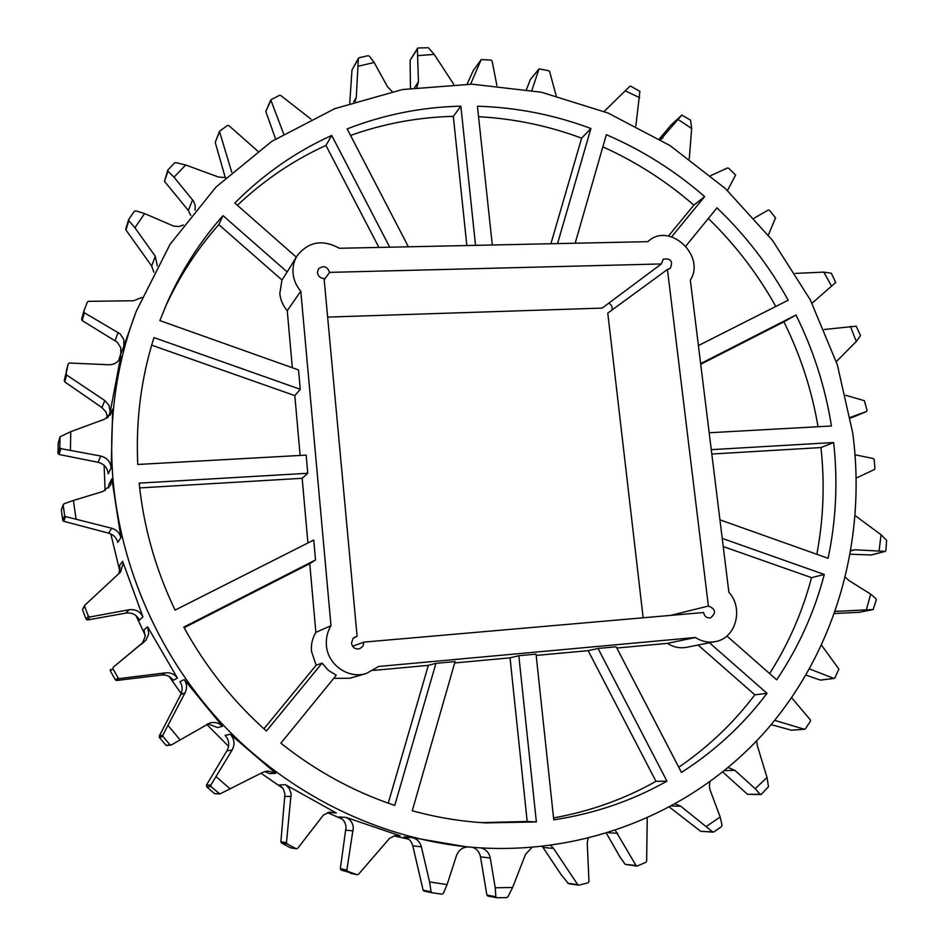 <?xml version="1.0" encoding="UTF-8"?>
<svg xmlns="http://www.w3.org/2000/svg" width="945" height="945" viewBox="0 0 945 945"><rect width="100%" height="100%" fill="white"/><g stroke="black" fill="none" stroke-linecap="round" stroke-linejoin="round"><path stroke-width="1.42" d="M300.793 291.19L330.986 625.696C327.383 631.732 325.86 638.288 326.427 645.388C327.632 664.772 348.327 679.278 366.317 673.49L378.685 666.461L695.402 637.497L667.359 643.368C673.454 647.23 679.88 648.542 686.637 647.301L715.365 641.608C735.871 638.383 743.928 608.415 728.878 592.291L690.334 280.133C705.939 256.095 670.111 222.099 648.766 240.857L647.809 241.66L339.432 248.275C322.67 239.144 308.625 241.554 297.321 255.516C293.954 260.867 292.525 266.797 293.044 273.306C293.706 279.968 296.293 285.933 300.793 291.19L287.256 310.681L292.336 367.723M322.068 663.13L266.407 731.017C232.99 701.284 205.455 666.65 183.791 627.114L315.524 559.96L309.759 563.657L315.866 632.37C312.393 638.17 310.929 644.478 311.46 651.294L316.15 665.209L322.068 663.13L328.269 670.277L336.266 675.214L280.878 743.207C315.748 770.955 353.713 791.686 394.762 805.412L435.94 663.331L455.088 661.571L412.268 810.751C436.684 817.472 461.266 821.524 485.99 822.894L536.37 821.937L518.829 655.724L536.039 654.141L553.758 819.847C594.44 813.669 632.17 800.781 666.946 781.149L598.055 648.447L616.175 646.782L681.463 772.455C714.916 750.991 743.443 724.626 767.021 693.335L709.459 642.777M333.715 678.345L349.804 678.25L366.317 673.49M281.976 280.027L218.803 224.615L223.02 215.625L287.162 271.947L281.976 280.027L279.814 293.482C280.452 299.896 282.933 305.625 287.256 310.681M329.581 272.373C327.159 266.254 323.438 265.108 318.43 268.935L317.461 272.692C318.158 276.306 320.367 278.255 324.076 278.515L357.104 636.304L353.064 638.324L351.469 643.202C352.544 647.75 355.308 649.581 359.785 648.707L362.963 646.144L363.908 642.116L703.588 612.514C704.521 616.459 706.836 618.254 710.534 617.9C716.393 612.915 715.672 608.958 708.384 606.052L667.442 269.455L670.17 268.534C673.301 261.375 670.997 258.245 663.272 259.131L661.346 263.95L329.581 272.373L324.194 279.814M357.104 636.304L353.926 637.532M727.496 190.524L735.576 175.014L728.56 168.175L727.473 167.962L710.711 175.616M768.344 235.045L775.538 217.882L769.502 210.345L768.238 210.05L754.204 218.106M850.299 417.371L866.518 411.512L850.417 418.092M866.518 411.512L867.037 410.378L864.356 400.68L845.763 395.282M856.253 478.052L874.373 469.535L874.905 468.555L874.208 459.565L873.322 458.514L855.083 454.805M809.582 668.93L833.726 678.392L834.919 677.896L838.865 669.072L821.618 645.305M774.723 720.374L804.289 729.221L805.353 728.831L810.397 721.295L810.29 719.842L791.674 697.764M346.083 817.39C350.311 819.398 352.721 822.8 353.335 827.607L346.862 869.979L347.63 871.349L357.198 874.692L358.498 874.314L389.399 838.522L394.372 835.841L400.101 835.829L346.083 817.39L338.948 816.941C343.106 818.913 345.48 822.256 346.071 826.981L340.33 868.703L346.862 869.979M285.662 784.775L289.43 788.756L291.107 794.06L286.453 842.645L287.079 843.861L296.139 848.716L297.675 848.35L323.462 815.003L329.51 812.121L336.337 813.043L285.662 784.775L279.59 784.917L283.287 788.839L284.941 794.036L280.889 841.818L286.453 842.645M147.609 626.795L148.743 633.811L146.038 640.072L113.282 667.194L112.963 668.788L118.149 677.967L119.401 678.581L165.599 672.828C170.561 672.403 174.518 674.163 177.447 678.108L147.609 626.795L144.03 629.842L145.14 636.729L142.471 642.872L113.282 667.194M122.626 561.306L123.051 563.728L120.57 572.032L84.979 605.06L84.648 606.395L88.357 616.234L89.787 617.002L129.111 609.738C135.395 608.993 140.014 611.356 142.943 616.849L122.626 561.306L119.507 565.547L119.932 567.921L118.798 573.922M104.753 400.538L108.994 405.287L110.211 411.973L120.594 357.293C118.361 362.23 114.392 364.723 108.699 364.758L69.457 363.022L68.205 363.896L66.103 373.771L66.634 375.011L104.753 400.538L102.001 407.638L106.159 412.292L107.435 417.761M141.856 297.451L133.67 300.734L88.44 301.349L87.342 302.081L83.786 311.307L84.341 312.736L120.204 333.928L123.842 339.598L123.842 346.189L136.304 311.141C116.648 362.904 108.769 417.607 112.656 475.252C119.625 567.472 160.213 658.842 225.064 726.977C290.304 794.733 377.634 837.341 465.601 846.696C581.73 858.273 693.406 812.251 765.025 731.773C836.301 650.632 866.86 539.524 852.744 433.082L837.305 364.675L810.29 299.849L772.608 240.538L725.394 188.563L670.017 145.577L608.072 113.046L541.402 92.232L472.075 84.176L402.357 89.551L334.719 108.675L271.735 141.396L216.015 187.027L170.112 244.247L136.304 311.141M83.739 311.496L81.636 319.186L82.18 320.591L117.204 342.149L120.771 347.713L120.771 354.198L123.842 346.189M635.867 125.898L639.883 91.346L630.858 86.255L629.831 86.314L604.15 111.439M689.271 158.807L691.669 128.473L690.559 120.157L681.817 115.054L670.962 125.153L659.338 138.939M812.038 303.227L835.723 282.472L831.34 273.223L823.827 272.113L795.229 273.388M836.313 361.616L856.276 341.476L860.505 335.534L856.182 326.179L824.276 329.498M728.217 767.541L734.891 770.34L755.209 788.697L760.134 794.308L761.363 794.308L768.486 786.677L767.021 777.463L757.193 745.192L756.626 740.892M675.439 803.994L680.707 806.203L712.66 831.907L713.77 831.954L721.484 826.639L722.027 825.186L720.184 817.012L710.132 790.138L709.388 787.091L709.789 781.952M211.03 786.653L210.853 785.023L232.139 750.023L226.906 750.826L206.435 785.153L206.66 786.76L214.539 793.646L219.854 793.942L211.03 786.653L206.66 786.76M162.977 736.474L162.871 735.056L185.09 692.779L180.731 694.658L159.268 736.049L159.41 737.431L166.178 745.487L171.128 745.062L169.864 744.672L162.977 736.474L159.41 737.431M111.864 478.737L120.901 537.658C119.602 532.862 116.518 529.732 111.652 528.243L65.607 516.596L64.638 515.604L63.197 505.079L64.13 503.744L73.426 500.46L102.981 491.447L110.565 485.187L111.864 478.737L108.899 484.561L108.687 487.868M63.28 504.547L61.331 509.922L62.748 520.27L63.681 521.286L108.687 533.169C113.459 534.622 116.483 537.705 117.771 542.406L120.901 537.658M112.715 409.079L111.167 467.787C110.447 461.621 106.986 457.711 100.772 456.045L60.87 448.651L59.807 447.564L60.055 436.755L70.781 431.664L104.789 419.107L111.864 412.41L112.715 409.079L110.093 415.351M60.055 436.755L58.2 443.016L57.999 453.257L59.027 454.474L98.02 462.282C104.115 463.912 107.517 467.751 108.226 473.811L111.167 467.787M157.283 265.781L155.299 256.319L134.934 227.757L128.839 220.622L128.768 219.405L134.296 211.349L135.844 210.865L144.597 213.57L173.667 226.115L178.711 226.564L183.377 225.052M125.909 228.702L125.945 229.978L151.637 265.994L153.858 272.184M195.06 210.156L195.237 205.573L193.56 201.167L174.034 177.188L167.974 171.269L167.95 169.911L174.589 162.953L175.9 162.611L185.692 164.997L218.614 177.069L225.749 177.577M167.726 170.265L164.477 181.345L188.327 210.44L190.784 215.413M121.161 352.39L118.68 360.517M107.198 415.268L106.844 418.127M104.115 465.318L105.108 490.597M110.813 533.937L119.767 570.91M136.021 615.644L145.246 635.347M169.108 676.431L181.216 693.606M206.695 724.354L228.572 746.302M261.044 773.246L282.98 788.343M327.478 812.653L342.232 819.079M394.041 835.923L408.76 839.195M287.162 271.947L297.321 255.516M389.73 247.188L331.707 135.442C295.702 151.791 263.395 174.317 234.809 203.033L296.281 257.123M475.536 245.346L460.853 106.183C421.777 107.057 383.883 114.64 347.146 128.91L408.394 246.787M557.562 243.586L590.909 128.508C554.278 114.817 516.454 107.387 477.438 106.218L492.286 244.991M671.635 236.841L704.639 196.595C675.025 170.797 642.257 150.16 606.336 134.686L575.186 243.208M698.414 345.575L788.201 300.191C769.112 265.793 745.369 235.01 716.983 207.853L685.846 246.066M709.175 432.763L831.435 425.982C825.28 387.237 813.468 350.252 795.985 315.004L700.647 363.612M719.925 519.821L828.115 558.306C836.101 520.093 837.943 481.489 833.644 442.508L711.266 449.666M726.906 635.997L776.695 679.809C798.525 647.36 814.389 612.242 824.288 574.465L722.228 538.39M315.524 559.96L313.74 540.032L175.085 610.116C155.641 569.492 143.664 527.168 139.163 483.119L307.775 473.268L306.145 455.112L137.757 464.456C135.714 420.454 141.112 378.177 153.976 337.601L300.262 389.293L298.525 369.932L159.87 320.603L166.745 303.688C181.216 270.943 199.974 241.577 223.02 215.625M550.923 243.739L581.624 138.159L590.909 128.508M581.624 138.159C548.324 125.768 513.974 118.621 478.56 116.707M466.842 245.535L453.316 116.365L460.853 106.183M453.316 116.365C418.162 117.215 383.906 123.571 350.536 135.43M378.886 247.425L325.954 145.424L331.707 135.442M325.954 145.424C293.422 160.237 263.915 180.2 237.408 205.313M218.803 224.615C197.032 249.149 179.137 276.779 165.103 307.503M300.262 389.293L294.816 395.612L151.661 345.173M294.816 395.612L300.132 455.455M307.775 473.268L302.164 478.3L139.671 487.927M302.164 478.3L307.916 542.973M263.938 728.808L316.15 665.209M309.759 563.657L184.133 627.716M388.253 803.179L428.333 665.363L435.94 663.331M373.393 670.418L428.333 665.363M481.525 822.622L527.18 821.489L510.04 657.85L518.829 655.724M527.18 821.489L536.37 821.937M454.699 662.941L510.04 657.85M553.557 817.933C590.235 811.33 624.373 799.139 655.984 781.338L588.168 650.656L598.055 648.447M655.984 781.338L666.946 781.149M536.181 655.44L588.168 650.656M678.746 767.234C708.207 747.082 733.568 722.937 754.842 694.823L698.083 645.033M754.842 694.823L767.021 693.335M616.813 648.022L667.359 643.368M769.62 673.584C788.555 643.758 802.529 611.781 811.531 577.655L723.232 546.553M811.531 577.655L824.288 574.465M816.834 554.302C823.497 518.994 824.867 483.415 820.945 447.564L711.809 454.025M820.945 447.564L833.644 442.508M818.039 426.715C811.814 390.131 800.439 355.178 783.913 321.843L700.717 364.274M783.913 321.843L795.985 315.004M775.81 306.452C757.606 273.814 735.115 244.483 708.337 218.472M668.446 236.085L693.843 205.148L704.639 196.595M693.843 205.148C666.319 181.204 635.985 161.772 602.851 146.853M465.601 846.696L412.552 837.648C417.135 838.983 420.076 842.042 421.387 846.838L429.585 881.968L431.085 891.808L423.124 890.166L424.033 891.076L431.889 892.718M219.854 793.942L262.816 772.337L267.671 770.978L275.786 773.317L230.285 734.289C234.454 739.037 235.081 744.282 232.139 750.023M171.128 745.062L210.073 722.89C214.869 721.767 219.004 722.901 222.488 726.315L184.251 679.573C186.968 683.778 187.252 688.184 185.09 692.779M453.718 84.259L434.192 54.385L428.416 47.746L418.08 47.959L410.118 60.256L410.461 88.216M416.899 87.283L418.446 81.754L417.359 48.349M418.103 55.613L434.192 54.385M392.104 91.523L387.485 86.727L374.137 62.465L369.389 56.204L367.971 55.696L358.982 57.799L351.989 69.965L349.744 103.135M355.19 101.316L356.265 97.394L358.379 58.224M358.356 66.221L374.137 62.465M526.519 89.373L530.358 79.557L539.028 68.855L531.881 90.33M556.168 95.705L549.612 71.584L548.75 70.721L539.028 68.855M467.113 84.105L473.197 70.698L481.194 59.582L470.622 84.14M496.905 85.534L492.097 61.071L491.046 60.09L481.194 59.582M174.034 177.188L185.692 164.997M134.934 227.757L144.597 213.57M70.403 449.938L70.781 431.664M76.002 518.805L73.426 500.46M184.251 679.573L179.928 681.688C182.586 685.822 182.857 690.145 180.731 694.658M207.723 723.787L217.445 727.555L222.488 726.315M180.152 739.97L168.104 725.559M230.285 734.289L225.099 735.387C229.198 740.041 229.8 745.192 226.906 750.826M264.754 771.533L269.774 773.683L275.786 773.317M230.285 789.016L216.216 776.766M412.552 837.648L404.117 836.833C408.63 838.132 411.524 841.144 412.8 845.858L423.124 890.166M468.035 846.944C462.459 847.216 458.608 850.11 456.482 855.627L447.091 884.591L443.37 893.332L441.965 894.183L431.936 892.73L431.085 891.808M447.091 884.591L429.585 881.968M481.04 847.972C486.037 849.331 489.108 852.673 490.254 858.025L495.227 887.78L495.841 896.746L486.864 895.033L487.998 896.037M472.854 847.381C477.024 849.059 479.564 852.213 480.497 856.843L486.864 895.033M531.905 847.523L525.526 854.327L512.603 887.497L507.937 896.817L506.792 897.596L496.881 897.75L495.841 896.746M512.603 887.497L495.227 887.78M669.58 807.219L700.635 831.293L713.18 832.132M720.184 817.012L706.588 826.273M722.771 772.006L747.46 794.284L760.725 794.58M767.021 777.463L755.209 788.697M835.356 611.427L873.145 609.525L859.537 612.242M834.612 613.529L859.277 612.289M845.444 577.265L848.752 580.407L870.64 594.133L875.897 598.622L876.263 599.992L873.145 609.525M870.64 594.133L866.4 609.643M850.972 550.474L854.847 549.777L885.087 551.384L871.609 554.869M850.323 554.195L871.113 554.998M855.225 515.663L881.047 534.752L886.623 540.327L885.878 550.557L885.087 551.384M881.047 534.752L879.122 550.722M850.453 326.438L856.276 341.476M823.827 272.113L831.635 286.24M660.52 139.647L681.817 115.054M678.25 119.578L691.669 128.473M625.212 90.814L639.73 97.737M275.55 138.927L265.817 111.475L270.778 99.875L283.654 133.895M310.976 119.105L280.76 95.504L279.496 95.339L270.778 99.875M225.288 177.672L215.236 142.4L219.453 131.32L231.726 172.132M257.749 151.094L228.903 125.626L227.402 125.496L219.453 131.32M102.001 407.638L64.756 381.886L64.248 380.611L68.194 363.943M84.802 605.261L82.451 609.501L86.101 619.164L87.472 619.967L125.862 613.104C132.04 612.36 136.576 614.687 139.447 620.074L142.943 616.849M110.565 669.32L110.281 670.855L115.385 679.88L116.589 680.495L161.689 675.037C166.556 674.624 170.443 676.348 173.313 680.223L177.447 678.108M328.529 812.334L336.337 813.043M296.494 848.834L290.469 847.807L281.551 843.023L280.889 841.818M357.34 874.727L341.157 870.073L340.33 868.703M550.805 845.503L553.546 848.409L577.749 884.674L578.907 885.146L588.121 882.795L588.983 881.543L587.247 843.46L587.991 838.487M578.505 885.17L568.583 883.705L561.484 875.176L542.973 847.429L553.546 848.409M542.312 846.531L542.973 847.429M615.443 830.549L636.009 865.49L637.355 865.986L645.955 862.253L646.628 861.167L647.242 818.181M636.847 866.057L625.188 864.344L619.885 856.82L606.489 833.407M804.632 729.256L791.378 730.19L771.179 724.65M834.187 678.451L820.461 680.105L806.026 675.155M643.155 617.782L607.777 313.126L667.442 269.455M611.911 310.09C612.655 307.054 611.604 304.751 608.769 303.18M661.346 263.95L602.178 308.094L327.643 317.107M363.908 642.116L352.568 646.274M708.384 606.052L670.666 615.384M330.986 625.696L315.866 632.37M695.402 637.497C701.722 641.525 708.372 642.883 715.365 641.608M853.181 417.076L866.47 411.524M115.136 340.649L118.101 332.404M63.209 505.15L61.342 509.981M60.87 448.651L59.027 454.474M128.839 220.622L125.945 229.978M167.974 171.269L164.477 181.345M107.978 417.371L110.211 411.973M120.133 358.332L120.948 356.206M396.569 835.486L400.101 835.829M417.265 48.809L410.118 60.256M418.446 81.754L414.619 87.601M358.285 58.59L351.989 69.965M356.265 97.394L353.702 101.8M530.169 79.888L538.874 69.15M473.197 70.698L481.099 59.759M192.615 199.867L188.327 210.44M155.299 256.319L151.637 265.994M60.007 437.062L58.2 443.016M59.807 447.469L57.999 453.257M100.772 456.045L98.02 462.282M64.638 515.604L62.748 520.27M65.607 516.596L63.681 521.286M111.652 528.243L108.687 533.169M162.871 735.056L159.268 736.049M169.864 744.672L166.178 745.487M210.853 785.023L206.435 785.153M219.039 793.646L214.539 793.646M421.387 846.838L412.8 845.858M490.254 858.025L480.497 856.843M680.707 806.203L671.753 806.038M712.66 831.907L700.635 831.293M734.891 770.34L724.461 770.636M760.134 794.308L747.46 794.284M837.376 611.096L835.321 611.521M854.847 549.777L850.913 550.829M681.77 115.113L670.962 125.153M663.059 137.592L661.453 139.069M265.817 111.475L270.766 100.702M215.236 142.4L219.429 132.028M82.18 320.591L84.341 312.736M64.756 381.886L66.634 375.011M64.248 380.611L66.103 373.771M125.862 613.104L129.111 609.738M87.472 619.967L89.787 617.002M86.101 619.164L88.357 616.234M82.451 609.501L84.648 606.395M161.689 675.037L165.599 672.828M116.589 680.495L119.401 678.581M115.385 679.88L118.149 677.967M110.281 670.855L112.963 668.788M140.675 644.691L144.195 641.915M290.469 847.807L296.139 848.716M281.551 843.023L287.079 843.861M284.917 796.399L291.095 796.458M350.571 873.357L357.198 874.692M341.157 870.073L347.63 871.349M345.953 830.206L353.217 830.891M567.768 883.209L577.749 884.674M625.188 864.344L636.009 865.49M608.556 832.769L617.605 833.325M791.378 730.19L804.289 729.221M820.461 680.105L833.726 678.392M128.638 219.677L125.779 228.973M431.936 892.73L424.033 891.076M496.68 897.726L487.785 896.025M873.251 609.513L859.407 612.277M885.3 551.36L871.373 554.975M81.636 319.186L83.762 311.401M66.315 370.889L68.205 363.896M648.766 240.857L647.75 241.66"/></g></svg>
